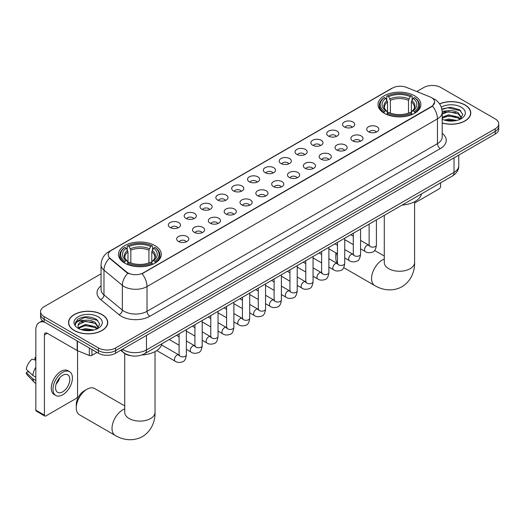 <?xml version="1.0" encoding="UTF-8"?>
<svg xmlns="http://www.w3.org/2000/svg" width="525" height="525" viewBox="0 0 525 525"><rect width="100%" height="100%" fill="white"/><g stroke="black" fill="none" stroke-linecap="round" stroke-linejoin="round"><path stroke-width="0.79" d="M155.032 245.634A21.427 12.37 0 0 0 131.683 242.95A21.427 12.37 0 0 0 118.453 254.376A21.427 12.37 0 0 0 124.733 263.123A21.427 12.37 0 0 0 148.083 265.808A21.427 12.37 0 0 0 161.306 254.376A21.427 12.37 0 0 0 155.032 245.634M414.586 95.78A21.427 12.37 0 0 0 391.237 93.096A21.427 12.37 0 0 0 378.013 104.528A21.427 12.37 0 0 0 384.287 113.275A21.427 12.37 0 0 0 407.636 115.953A21.427 12.37 0 0 0 420.86 104.528A21.427 12.37 0 0 0 414.586 95.78M344.321 126.938A6.064 3.498 180 0 1 343.12 125.947A6.064 3.498 180 0 1 345.128 121.597A6.064 3.498 180 0 1 352.898 121.984A6.064 3.498 180 0 1 354.106 125.947A6.064 3.498 180 0 1 344.321 126.938M352.163 127.299A3.636 2.1 0 0 0 351.186 126.276A3.636 2.1 0 0 0 347.602 125.744A3.636 2.1 0 0 0 345.063 127.299M328.486 136.08A6.064 3.498 180 0 1 327.285 135.089A6.064 3.498 180 0 1 329.293 130.738A6.064 3.498 180 0 1 337.063 131.132A6.064 3.498 180 0 1 338.264 135.089A6.064 3.498 180 0 1 328.486 136.08M336.322 136.441A3.636 2.1 0 0 0 335.35 135.424A3.636 2.1 0 0 0 331.761 134.886A3.636 2.1 0 0 0 329.228 136.441M312.651 145.222A6.064 3.498 180 0 1 311.45 144.231A6.064 3.498 180 0 1 313.458 139.88A6.064 3.498 180 0 1 321.228 140.273A6.064 3.498 180 0 1 322.429 144.231A6.064 3.498 180 0 1 312.651 145.222M320.486 145.589A3.636 2.1 0 0 0 319.515 144.565A3.636 2.1 0 0 0 315.925 144.034A3.636 2.1 0 0 0 313.392 145.589M296.815 154.37A6.064 3.498 180 0 1 295.614 153.379A6.064 3.498 180 0 1 297.623 149.028A6.064 3.498 180 0 1 305.392 149.415A6.064 3.498 180 0 1 306.593 153.379A6.064 3.498 180 0 1 296.815 154.37M304.651 154.731A3.636 2.1 0 0 0 303.673 153.707A3.636 2.1 0 0 0 300.09 153.175A3.636 2.1 0 0 0 297.557 154.731M280.98 163.511A6.064 3.498 180 0 1 279.772 162.52A6.064 3.498 180 0 1 281.787 158.169A6.064 3.498 180 0 1 289.557 158.557A6.064 3.498 180 0 1 290.758 162.52A6.064 3.498 180 0 1 280.98 163.511M288.816 163.872A3.636 2.1 0 0 0 287.838 162.848A3.636 2.1 0 0 0 284.255 162.317A3.636 2.1 0 0 0 281.715 163.872M265.145 172.653A6.064 3.498 180 0 1 263.937 171.662A6.064 3.498 180 0 1 265.945 167.311A6.064 3.498 180 0 1 273.715 167.705A6.064 3.498 180 0 1 274.923 171.662A6.064 3.498 180 0 1 265.145 172.653M272.98 173.014A3.636 2.1 0 0 0 272.002 171.99A3.636 2.1 0 0 0 268.419 171.458A3.636 2.1 0 0 0 265.88 173.014M249.309 181.794A6.064 3.498 180 0 1 248.102 180.803A6.064 3.498 180 0 1 250.11 176.452A6.064 3.498 180 0 1 257.88 176.846A6.064 3.498 180 0 1 259.088 180.803A6.064 3.498 180 0 1 249.309 181.794M257.145 182.162A3.636 2.1 0 0 0 256.167 181.138A3.636 2.1 0 0 0 252.584 180.607A3.636 2.1 0 0 0 250.044 182.162M233.468 190.936A6.064 3.498 180 0 1 232.267 189.952A6.064 3.498 180 0 1 234.275 185.594A6.064 3.498 180 0 1 242.045 185.988A6.064 3.498 180 0 1 243.246 189.952A6.064 3.498 180 0 1 233.468 190.936M241.31 191.303A3.636 2.1 0 0 0 240.332 190.28A3.636 2.1 0 0 0 236.749 189.748A3.636 2.1 0 0 0 234.209 191.303M217.632 200.084A6.064 3.498 180 0 1 216.431 199.093A6.064 3.498 180 0 1 218.439 194.742A6.064 3.498 180 0 1 226.209 195.129A6.064 3.498 180 0 1 227.41 199.093A6.064 3.498 180 0 1 217.632 200.084M225.468 200.445A3.636 2.1 0 0 0 224.497 199.421A3.636 2.1 0 0 0 220.907 198.89A3.636 2.1 0 0 0 218.374 200.445M201.797 209.226A6.064 3.498 180 0 1 200.596 208.235A6.064 3.498 180 0 1 202.604 203.884A6.064 3.498 180 0 1 210.374 204.271A6.064 3.498 180 0 1 211.575 208.235A6.064 3.498 180 0 1 201.797 209.226M209.632 209.587A3.636 2.1 0 0 0 208.655 208.563A3.636 2.1 0 0 0 205.072 208.031A3.636 2.1 0 0 0 202.538 209.587M185.962 218.367A6.064 3.498 180 0 1 184.761 217.376A6.064 3.498 180 0 1 186.769 213.025A6.064 3.498 180 0 1 194.539 213.419A6.064 3.498 180 0 1 195.74 217.376A6.064 3.498 180 0 1 185.962 218.367M193.797 218.728A3.636 2.1 0 0 0 192.819 217.711A3.636 2.1 0 0 0 189.236 217.173A3.636 2.1 0 0 0 186.697 218.728M170.126 227.509A6.064 3.498 180 0 1 168.919 226.518A6.064 3.498 180 0 1 170.927 222.167A6.064 3.498 180 0 1 178.703 222.561A6.064 3.498 180 0 1 179.904 226.518A6.064 3.498 180 0 1 170.126 227.509M177.962 227.876A3.636 2.1 0 0 0 176.984 226.852A3.636 2.1 0 0 0 173.401 226.321A3.636 2.1 0 0 0 170.861 227.876M368.478 131.742A6.064 3.498 180 0 1 367.277 130.751A6.064 3.498 180 0 1 369.285 126.4A6.064 3.498 180 0 1 377.055 126.787A6.064 3.498 180 0 1 378.256 130.751A6.064 3.498 180 0 1 368.478 131.742M376.313 132.103A3.636 2.1 0 0 0 375.342 131.079A3.636 2.1 0 0 0 371.752 130.548A3.636 2.1 0 0 0 369.219 132.103M352.642 140.884A6.064 3.498 180 0 1 351.442 139.893A6.064 3.498 180 0 1 353.45 135.542A6.064 3.498 180 0 1 361.22 135.929A6.064 3.498 180 0 1 362.421 139.893A6.064 3.498 180 0 1 352.642 140.884M360.478 141.245A3.636 2.1 0 0 0 359.5 140.221A3.636 2.1 0 0 0 355.917 139.689A3.636 2.1 0 0 0 353.384 141.245M336.807 150.025A6.064 3.498 180 0 1 335.6 149.034A6.064 3.498 180 0 1 337.614 144.683A6.064 3.498 180 0 1 345.384 145.077A6.064 3.498 180 0 1 346.585 149.034A6.064 3.498 180 0 1 336.807 150.025M344.643 150.386A3.636 2.1 0 0 0 343.665 149.369A3.636 2.1 0 0 0 340.082 148.831A3.636 2.1 0 0 0 337.542 150.386M320.972 159.167A6.064 3.498 180 0 1 319.764 158.176A6.064 3.498 180 0 1 321.772 153.825A6.064 3.498 180 0 1 329.543 154.219A6.064 3.498 180 0 1 330.75 158.176A6.064 3.498 180 0 1 320.972 159.167M328.808 159.534A3.636 2.1 0 0 0 327.83 158.511A3.636 2.1 0 0 0 324.247 157.979A3.636 2.1 0 0 0 321.707 159.534M305.137 168.315A6.064 3.498 180 0 1 303.929 167.324A6.064 3.498 180 0 1 305.937 162.973A6.064 3.498 180 0 1 313.707 163.36A6.064 3.498 180 0 1 314.915 167.324A6.064 3.498 180 0 1 305.137 168.315M312.972 168.676A3.636 2.1 0 0 0 311.994 167.652A3.636 2.1 0 0 0 308.411 167.121A3.636 2.1 0 0 0 305.872 168.676M289.295 177.457A6.064 3.498 180 0 1 288.094 176.466A6.064 3.498 180 0 1 290.102 172.115A6.064 3.498 180 0 1 297.872 172.502A6.064 3.498 180 0 1 299.073 176.466A6.064 3.498 180 0 1 289.295 177.457M297.137 177.817A3.636 2.1 0 0 0 296.159 176.794A3.636 2.1 0 0 0 292.576 176.262A3.636 2.1 0 0 0 290.036 177.817M273.459 186.598A6.064 3.498 180 0 1 272.258 185.607A6.064 3.498 180 0 1 274.267 181.256A6.064 3.498 180 0 1 282.037 181.65A6.064 3.498 180 0 1 283.238 185.607A6.064 3.498 180 0 1 273.459 186.598M281.295 186.959A3.636 2.1 0 0 0 280.324 185.935A3.636 2.1 0 0 0 276.734 185.404A3.636 2.1 0 0 0 274.201 186.959M257.624 195.74A6.064 3.498 180 0 1 256.423 194.749A6.064 3.498 180 0 1 258.431 190.398A6.064 3.498 180 0 1 266.201 190.792A6.064 3.498 180 0 1 267.402 194.749A6.064 3.498 180 0 1 257.624 195.74M265.46 196.107A3.636 2.1 0 0 0 264.482 195.083A3.636 2.1 0 0 0 260.899 194.552A3.636 2.1 0 0 0 258.366 196.107M241.789 204.881A6.064 3.498 180 0 1 240.588 203.897A6.064 3.498 180 0 1 242.596 199.546A6.064 3.498 180 0 1 250.366 199.933A6.064 3.498 180 0 1 251.567 203.897A6.064 3.498 180 0 1 241.789 204.881M249.624 205.249A3.636 2.1 0 0 0 248.647 204.225A3.636 2.1 0 0 0 245.063 203.693A3.636 2.1 0 0 0 242.524 205.249M225.953 214.029A6.064 3.498 180 0 1 224.746 213.038A6.064 3.498 180 0 1 226.754 208.688A6.064 3.498 180 0 1 234.531 209.075A6.064 3.498 180 0 1 235.732 213.038A6.064 3.498 180 0 1 225.953 214.029M233.789 214.39A3.636 2.1 0 0 0 232.811 213.367A3.636 2.1 0 0 0 229.228 212.835A3.636 2.1 0 0 0 226.688 214.39M210.118 223.171A6.064 3.498 180 0 1 208.911 222.18A6.064 3.498 180 0 1 210.919 217.829A6.064 3.498 180 0 1 218.689 218.216A6.064 3.498 180 0 1 219.896 222.18A6.064 3.498 180 0 1 210.118 223.171M217.954 223.532A3.636 2.1 0 0 0 216.976 222.508A3.636 2.1 0 0 0 213.393 221.977A3.636 2.1 0 0 0 210.853 223.532M194.276 232.312A6.064 3.498 180 0 1 193.075 231.322A6.064 3.498 180 0 1 195.083 226.971A6.064 3.498 180 0 1 202.853 227.364A6.064 3.498 180 0 1 204.061 231.322A6.064 3.498 180 0 1 194.276 232.312M202.118 232.673A3.636 2.1 0 0 0 201.141 231.656A3.636 2.1 0 0 0 197.558 231.118A3.636 2.1 0 0 0 195.018 232.673M178.441 241.454A6.064 3.498 180 0 1 177.24 240.463A6.064 3.498 180 0 1 179.248 236.112A6.064 3.498 180 0 1 187.018 236.506A6.064 3.498 180 0 1 188.219 240.463A6.064 3.498 180 0 1 178.441 241.454M186.283 241.822A3.636 2.1 0 0 0 185.305 240.798A3.636 2.1 0 0 0 181.722 240.266A3.636 2.1 0 0 0 179.183 241.822M429.995 96.889A10.913 6.3 180 0 1 431.452 97.597A10.913 6.3 180 0 1 434.648 102.053A10.913 6.3 180 0 1 431.452 106.509L143.312 272.862A10.913 6.3 180 0 1 126.65 272.022L110.171 258.431A10.913 6.3 180 0 1 108.196 254.815A10.913 6.3 180 0 1 111.392 250.359L392.477 88.082A10.913 6.3 180 0 1 406.455 87.373L429.995 96.889M131.618 355.819A12.127 7.002 180 0 1 123.946 352.958L120.704 350.28M442.194 123.007A19.609 11.32 0 0 0 470.781 112.941A19.609 11.32 0 0 0 465.038 104.941A19.609 11.32 0 0 0 439.556 103.825M102.007 314.534A19.609 11.32 0 0 0 80.64 312.08A19.609 11.32 0 0 0 68.532 322.54A19.609 11.32 0 0 0 74.281 330.547A19.609 11.32 0 0 0 95.642 332.994A19.609 11.32 0 0 0 107.75 322.54A19.609 11.32 0 0 0 102.007 314.534M434.648 102.053L432.508 106.063L431.452 106.831L142.085 273.742A14.149 8.17 60 0 1 147.026 286.558A16.17 9.338 180 0 1 124.162 286.558A16.17 9.338 180 0 1 122.345 285.311L103.983 270.172A16.17 9.338 180 0 1 101.056 264.817L101.056 289.57A16.17 9.338 0 0 0 103.983 294.925L122.345 310.072A16.17 9.338 0 0 0 124.162 311.318A16.17 9.338 0 0 0 147.026 311.318L437.456 143.64A16.17 9.338 0 0 0 442.194 137.038L442.194 112.284A16.17 9.338 180 0 1 437.456 118.886A14.149 8.17 -120 0 0 432.508 106.063M101.056 273.82L44.12 306.698A12.127 7.002 0 0 0 40.569 311.647L40.569 316.929A12.127 7.002 0 0 0 44.12 321.877L98.431 353.233L98.431 350.595A12.127 7.002 0 0 0 115.585 350.595L495.2 131.427A12.127 7.002 0 0 0 498.75 126.479A12.127 7.002 0 0 1 495.2 131.427L115.585 350.595A12.127 7.002 0 0 1 98.431 350.595L44.12 319.239L98.431 350.595L98.431 347.957A12.127 7.002 0 0 0 115.585 347.957L495.2 128.789A12.127 7.002 0 0 0 498.75 123.834A12.127 7.002 0 0 0 495.2 118.886L440.888 87.531A12.127 7.002 0 0 0 423.734 87.531L416.778 91.547M40.569 314.285A12.127 7.002 0 0 0 44.12 319.239A12.127 7.002 0 0 1 40.569 314.285M129.104 273.742L126.65 272.501L109.436 258.169A14.149 9.463 129.5 0 0 103.983 270.172L103.983 294.925A4.043 2.704 -50.5 0 1 100.669 299.565A20.213 11.668 180 0 1 101.056 285.869M40.569 311.647A12.127 7.002 0 0 0 44.12 316.601L98.431 347.957M98.431 353.233A12.127 7.002 0 0 0 115.585 353.233L495.2 134.065A12.127 7.002 0 0 0 498.75 129.117L498.75 123.834M442.194 122.876A19.405 11.202 0 0 0 470.584 112.941A19.405 11.202 0 0 0 464.894 105.02A19.405 11.202 0 0 0 439.628 103.937M444.275 120.074L448.56 119.031L456.868 120.422M445.955 120.533L448.56 120.074L455.129 120.789M442.194 117.239L448.56 114.837L458.325 117.042L460.405 119.031M442.194 118.282L448.56 115.881L458.325 118.092L459.861 119.392M442.162 111.346L447.996 110.703A10.106 5.834 0 0 0 442.194 113.571M447.996 110.703C451.874 110.296 455.319 111.011 458.325 112.855L461.285 117.508L461.212 118.276M442.194 114.096L448.56 111.694L458.325 113.899L461.252 118.033M442.194 118.958L442.765 119.51M442.194 119.254A14.149 8.17 0 0 0 461.18 118.722A14.149 8.17 0 0 0 461.18 107.166A14.149 8.17 0 0 0 441.262 107.113M460.031 119.313L462.748 114.529L459.644 109.823L450.798 107.212L441.82 108.983M441.919 109.436L447.838 107.782L460.891 110.828M444.714 112.553L447.838 111.976L455.844 112.652M444.714 116.747L447.838 116.169L455.844 116.845M446.224 120.593L454.972 120.809M414.599 203.05L439.169 188.862A2.021 1.168 120 0 0 440.6 186.388L440.6 182.851M74.419 330.461A19.405 11.202 0 0 0 95.57 332.889A19.405 11.202 0 0 0 107.546 322.54A19.405 11.202 0 0 0 101.863 314.619A19.405 11.202 0 0 0 80.719 312.191A19.405 11.202 0 0 0 68.736 322.54A19.405 11.202 0 0 0 74.419 330.461M81.244 329.674L85.529 328.624L93.831 330.015M82.917 330.133L85.529 329.674L92.092 330.382M96.994 328.912L99.717 324.128L96.613 319.423C89.959 315.991 83.619 315.952 77.588 319.305L75.252 323.571L75.475 324.942C75.607 321.871 78.77 320.322 84.965 320.303A10.106 5.834 0 0 0 78.035 325.841A10.106 5.834 0 0 0 78.527 327.639L85.529 324.43L95.287 326.642L97.368 328.624M78.868 328.191L85.529 325.48L95.287 327.692L96.823 328.991M84.965 320.303C88.843 319.896 92.282 320.611 95.287 322.448L98.247 327.108L98.175 327.876M78.035 325.953L78.382 324.713L85.529 321.287L95.287 323.498L98.214 327.626M78.527 327.639L79.734 329.109M98.149 316.765A14.149 8.17 0 0 0 78.14 316.765A14.149 8.17 0 0 0 78.14 328.315A14.149 8.17 0 0 0 98.149 328.315A14.149 8.17 0 0 0 98.149 316.765M75.259 323.669L75.698 321.943L84.807 317.382L97.86 320.421M81.683 322.153L84.807 321.569L92.807 322.252M81.683 326.347L84.807 325.762L92.807 326.438M83.186 330.192L91.941 330.409M336.518 253.214A15.159 8.754 120 0 0 335.836 257.965L335.836 254.664A11.117 6.418 -60 0 1 335.967 252.899M345.457 240.096A15.159 8.754 120 0 0 344.735 240.627M335.836 257.965A15.159 8.754 120 0 0 337.45 263.563M344.735 240.45L345.404 240.063L344.735 240.45M383.9 113.046L384.477 111.51A19.241 11.11 0 0 1 384.477 97.538L385.796 98.3A17.384 10.034 0 0 0 385.796 110.749L387.109 111.49L387.529 113.052M387.529 112.416L387.529 101.962L385.796 98.3M386.761 99.96L386.761 96.219L387.332 95.891A19.241 11.11 0 0 1 411.541 95.891L410.215 96.653A17.384 10.034 0 0 0 388.658 96.653L390.383 100.314L390.383 113.092M408.489 113.092L408.489 100.314L410.215 96.653M402.111 205.072A22.234 12.836 0 0 0 421.509 193.869M386.761 114.155A20.048 11.576 0 0 0 412.112 114.155L411.541 113.164A19.241 11.11 0 0 1 387.332 113.164L386.761 114.496M412.112 114.496L412.112 114.155M384.477 97.538L383.9 97.867A20.048 11.576 0 0 0 379.385 105.184A20.048 11.576 0 0 0 383.9 112.507M411.541 95.891L412.112 96.219L412.112 99.96M387.332 113.164L388.658 112.403A17.384 10.034 0 0 0 410.215 112.403L411.541 113.164M385.796 110.749L384.477 111.51M388.658 96.653L387.332 95.891M387.109 100.557A15.547 8.977 0 0 0 387.109 111.49L387.181 111.543C384.969 109.403 384.07 107.953 384.477 107.192A14.956 8.636 0 0 1 387.529 101.962M414.973 112.507A20.048 11.576 0 0 0 419.488 105.184A20.048 11.576 0 0 0 414.973 97.867L414.396 97.538A19.241 11.11 0 0 1 414.396 111.51L414.973 113.046M414.396 111.51L413.077 110.749A17.384 10.034 0 0 0 413.077 98.3L414.396 97.538M413.077 98.3L411.344 101.962L411.344 112.416L411.771 111.49L413.077 110.749M411.344 101.962A14.956 8.636 0 0 1 414.396 107.192C414.803 107.96 413.903 109.41 411.692 111.543L411.771 111.49A15.547 8.977 0 0 0 411.771 100.557M411.344 113.052L411.344 112.416M76.276 407.813L76.276 404.512A11.117 6.418 -60 0 1 84.138 390.902L86.999 389.248A15.159 8.754 120 0 0 76.276 407.813A15.159 8.754 120 0 0 79.419 414.757L115.152 435.383A15.159 8.754 -60 0 1 112.829 423.235A15.159 8.754 -60 0 1 122.732 409.881A15.159 8.754 -60 0 1 124.72 408.942M124.346 262.9L124.924 261.365A19.241 11.11 0 0 1 124.924 247.393L126.243 248.154A17.384 10.034 0 0 0 126.243 260.603L127.549 261.345L127.975 262.907M127.975 262.27L127.975 251.816L126.243 248.154M127.207 249.815L127.207 246.067L127.778 245.739A19.241 11.11 0 0 1 151.981 245.739L150.662 246.507A17.384 10.034 0 0 0 129.104 246.507L130.83 250.169L130.83 262.946M148.929 262.946L148.929 250.169L150.662 246.507M141.862 354.966A22.234 12.836 0 0 0 161.956 343.724M127.207 264.009A20.048 11.576 0 0 0 152.558 264.009L151.981 263.018A19.241 11.11 0 0 1 127.778 263.018L127.207 264.351M152.558 264.351L152.558 264.009M124.924 247.393L124.346 247.721A20.048 11.576 0 0 0 119.831 255.038A20.048 11.576 0 0 0 124.346 262.356M151.981 245.739L152.558 246.067L152.558 249.815M127.778 263.018L129.104 262.251A17.384 10.034 0 0 0 150.662 262.251L151.981 263.018M126.243 260.603L124.924 261.365M129.104 246.507L127.778 245.739M127.549 250.405A15.547 8.977 0 0 0 127.549 261.345L127.621 261.391C125.416 259.258 124.517 257.808 124.924 257.04A14.956 8.636 0 0 1 127.975 251.816M155.42 262.356A20.048 11.576 0 0 0 159.935 255.038A20.048 11.576 0 0 0 155.42 247.721L154.842 247.393A19.241 11.11 0 0 1 154.842 261.365L155.42 262.9M154.842 261.365L153.517 260.603A17.384 10.034 0 0 0 153.517 248.154L154.842 247.393M153.517 248.154L151.791 251.816L151.791 262.27L152.211 261.345L153.517 260.603M151.791 251.816A14.956 8.636 0 0 1 154.836 257.04C155.249 257.814 154.343 259.265 152.138 261.391L152.211 261.345A15.547 8.977 0 0 0 152.211 250.405M151.791 262.907L151.791 262.27M124.72 405.904L94.579 388.5A15.159 8.754 120 0 0 86.999 389.248L84.138 390.902M91.928 349.479L91.928 355.34L97 352.413M44.723 322.225A16.17 9.338 -120 0 0 39.178 322.567A16.17 9.338 -120 0 0 35.831 329.969L35.831 410.176L44.408 415.124L44.408 334.917A4.043 2.336 60 0 1 45.242 333.067A4.043 2.336 60 0 1 47.263 333.27L77.155 350.523L77.155 340.948M44.408 415.124A2.021 1.168 120 0 0 44.822 416.049L36.251 411.101A2.021 1.168 -60 0 1 35.831 410.176M44.822 416.049A2.021 1.168 120 0 0 45.833 415.951L76.138 398.455A2.021 1.168 120 0 0 77.562 395.981L77.562 350.713M91.928 355.34A2.021 1.168 180 0 1 89.342 355.471L77.424 350.654A2.021 1.168 180 0 1 77.155 350.523M62.698 391.821A10.106 5.834 120 0 0 69.3 382.915A10.106 5.834 120 0 0 67.751 374.817A10.106 5.834 120 0 0 62.698 375.316A10.106 5.834 120 0 0 56.096 384.228A10.106 5.834 120 0 0 57.645 392.326A10.106 5.834 120 0 0 62.698 391.821M56.168 383.992A10.106 5.834 120 0 0 59.797 377.705M35.831 357.748L34.972 357.492L34.972 359.52L35.831 360.012M69.576 371.667L67.856 370.676A13.742 7.934 120 0 0 60.985 371.359A13.742 7.934 120 0 0 52.008 383.473A13.742 7.934 120 0 0 54.114 394.485L55.827 395.476A13.742 7.934 120 0 0 62.698 394.793A13.742 7.934 120 0 0 71.682 382.679A13.742 7.934 120 0 0 69.576 371.667A13.742 7.934 120 0 0 62.698 372.35A13.742 7.934 120 0 0 53.721 384.458A13.742 7.934 120 0 0 55.827 395.476M35.831 367.198A13.342 7.704 120 0 0 32.793 375.421L26.25 369.298A10.513 6.07 120 0 1 32.117 359.139L35.831 360.268M35.831 377.173L32.793 375.421M29.787 372.612L28.009 371.582L26.25 372.599L32.793 378.722L35.831 380.474M32.793 378.722A13.342 7.704 120 0 0 34.44 382.449A13.342 7.704 120 0 0 35.451 383.243L35.831 383.46M35.831 357.249A10.513 6.07 120 0 0 34.972 357.492M26.25 372.599A10.513 6.07 120 0 0 27.49 375.217L34.44 382.449M110.171 258.431L110.171 258.91M126.65 272.022L126.65 272.501M143.312 272.862L143.312 273.19M149.888 316.267A4.043 2.336 60 0 1 147.026 311.318L147.026 286.558L437.456 118.886L437.456 143.64A4.043 2.336 60 0 0 440.311 148.588L149.888 316.267A20.213 11.668 180 0 1 121.301 316.267A20.213 11.668 180 0 1 119.037 314.711L100.669 299.565M442.194 112.284C441.919 106.47 439.359 102.106 434.523 99.205L432.482 98.208A14.149 6.628 112 0 0 432.292 98.142M110.191 251.186A14.149 8.17 -120 0 0 108.728 251.738C103.884 254.645 101.332 259.002 101.056 264.817M108.728 251.738L391.289 88.6A14.149 8.17 60 0 1 392.359 88.147M127.857 273.249A14.149 9.463 129.5 0 0 122.345 285.311L122.345 310.072A4.043 2.704 -50.5 0 1 119.037 314.711M442.194 133.337A20.213 11.668 180 0 1 440.311 148.588M115.585 347.957L115.585 353.233M495.2 128.789L495.2 134.065M44.12 316.601L44.12 321.877M122.502 349.243A16.17 9.338 0 0 0 123.585 349.939A16.17 9.338 0 0 0 146.455 349.939L454.033 172.357A16.17 9.338 0 0 0 458.771 165.756C458.889 169.765 456.75 173.204 452.36 176.059L144.782 353.64A8.085 4.666 60 0 0 146.455 349.939L146.455 335.409M454.033 157.835L454.033 172.357A8.085 4.666 60 0 1 452.36 176.059M121.846 349.624A8.085 5.407 129.5 0 0 123.257 352.249L120.803 350.227M414.599 201.718L414.599 262.5A15.159 8.754 180 0 1 410.156 268.688A15.159 8.754 180 0 1 388.717 268.688A15.159 8.754 180 0 1 384.28 262.5L384.313 263.091M414.599 262.5C414.803 270.113 411.974 280.626 401.992 286.735C391.716 292.32 381.196 289.518 374.706 285.534A15.159 8.754 -60 0 1 372.383 273.387A15.159 8.754 -60 0 1 382.285 260.026A15.159 8.754 -60 0 1 384.28 259.094M408.489 100.314A14.956 8.636 0 0 0 390.383 100.314M408.909 98.903A15.547 8.977 0 0 0 389.963 98.903M155.039 351.573L155.039 412.355A15.159 8.754 180 0 1 150.603 418.543A15.159 8.754 180 0 1 129.163 418.543A15.159 8.754 180 0 1 124.72 412.355L124.753 412.945M148.929 250.169A14.956 8.636 0 0 0 130.83 250.169M149.356 248.758A15.547 8.977 0 0 0 130.41 248.758M376.405 219.909L376.405 245.057A3.636 2.1 180 0 1 375.172 246.632A3.636 2.1 180 0 1 370.191 246.54A3.636 2.1 180 0 1 369.127 245.057L369.009 245.844L369.337 245.575M376.405 245.057C375.907 249.283 374.601 251.639 372.481 252.138C369.475 253.063 367.06 252.853 365.229 251.508A3.636 2.1 -60 0 1 364.672 248.594A3.636 2.1 -60 0 1 367.047 245.385A3.636 2.1 -60 0 1 367.211 245.3A3.636 2.1 -60 0 1 368.872 245.208L369.607 245.497M360.57 229.051L360.57 254.198A3.636 2.1 180 0 1 359.336 255.773A3.636 2.1 180 0 1 354.355 255.682A3.636 2.1 180 0 1 353.292 254.198L353.174 254.986L353.502 254.717M360.57 254.198C360.071 258.425 358.759 260.781 356.646 261.279C353.64 262.211 351.225 262.001 349.394 260.649A3.636 2.1 -60 0 1 348.836 257.736A3.636 2.1 -60 0 1 351.212 254.527A3.636 2.1 -60 0 1 351.376 254.441A3.636 2.1 -60 0 1 353.03 254.349L353.771 254.638M344.735 238.199L344.735 263.34A3.636 2.1 180 0 1 343.501 264.915A3.636 2.1 180 0 1 338.52 264.83A3.636 2.1 180 0 1 337.457 263.34L337.339 264.127L337.667 263.858M344.735 263.34C344.236 267.566 342.923 269.929 340.804 270.421C337.805 271.353 335.383 271.143 333.559 269.791A3.636 2.1 -60 0 1 333.001 266.877A3.636 2.1 -60 0 1 335.377 263.675A3.636 2.1 -60 0 1 335.541 263.583A3.636 2.1 -60 0 1 337.194 263.491L337.936 263.786M328.893 247.341L328.893 272.488A3.636 2.1 180 0 1 327.666 274.063A3.636 2.1 180 0 1 322.685 273.971A3.636 2.1 180 0 1 321.622 272.488L321.503 273.269L321.825 273M328.893 272.488C328.394 276.708 327.088 279.07 324.968 279.562C321.963 280.494 319.548 280.284 317.723 278.939A3.636 2.1 -60 0 1 317.166 276.019A3.636 2.1 -60 0 1 319.541 272.816A3.636 2.1 -60 0 1 319.705 272.731A3.636 2.1 -60 0 1 321.359 272.632L322.101 272.928M313.058 256.482L313.058 281.63A3.636 2.1 180 0 1 311.83 283.205A3.636 2.1 180 0 1 306.849 283.113A3.636 2.1 180 0 1 305.78 281.63L305.668 282.411L305.99 282.142M313.058 281.63C312.559 285.856 311.253 288.212 309.133 288.711C306.127 289.636 303.713 289.426 301.888 288.081A3.636 2.1 -60 0 1 301.33 285.167A3.636 2.1 -60 0 1 303.706 281.958A3.636 2.1 -60 0 1 303.863 281.873A3.636 2.1 -60 0 1 305.524 281.781L306.265 282.069M297.222 265.624L297.222 290.771A3.636 2.1 180 0 1 295.988 292.346A3.636 2.1 180 0 1 291.014 292.254A3.636 2.1 180 0 1 289.944 290.771L289.833 291.559L290.154 291.29M297.222 290.771C296.723 294.998 295.418 297.353 293.298 297.852C290.292 298.777 287.877 298.574 286.046 297.222A3.636 2.1 -60 0 1 285.488 294.308A3.636 2.1 -60 0 1 287.871 291.099A3.636 2.1 -60 0 1 288.028 291.014A3.636 2.1 -60 0 1 289.688 290.922L290.423 291.211M281.387 274.765L281.387 299.913A3.636 2.1 180 0 1 280.153 301.488A3.636 2.1 180 0 1 275.179 301.402A3.636 2.1 180 0 1 274.109 299.913L273.991 300.7L274.319 300.431M281.387 299.913C280.888 304.139 279.582 306.502 277.463 306.994C274.457 307.926 272.042 307.716 270.211 306.364A3.636 2.1 -60 0 1 269.653 303.45A3.636 2.1 -60 0 1 272.029 300.241A3.636 2.1 -60 0 1 272.193 300.156A3.636 2.1 -60 0 1 273.853 300.064L274.588 300.353M265.552 283.913L265.552 309.054A3.636 2.1 180 0 1 264.318 310.636A3.636 2.1 180 0 1 259.337 310.544A3.636 2.1 180 0 1 258.274 309.054L258.156 309.842L258.484 309.573M265.552 309.054C265.053 313.281 263.74 315.643 261.627 316.135C258.622 317.067 256.207 316.857 254.376 315.512A3.636 2.1 -60 0 1 253.818 312.592A3.636 2.1 -60 0 1 256.193 309.389A3.636 2.1 -60 0 1 256.358 309.297A3.636 2.1 -60 0 1 258.011 309.205L258.753 309.501M249.716 293.055L249.716 318.202A3.636 2.1 180 0 1 248.482 319.777A3.636 2.1 180 0 1 243.502 319.686A3.636 2.1 180 0 1 242.438 318.202L242.32 318.983L242.648 318.714M249.716 318.202C249.218 322.422 247.905 324.785 245.792 325.277C242.786 326.209 240.365 325.999 238.54 324.653A3.636 2.1 -60 0 1 237.982 321.733A3.636 2.1 -60 0 1 240.358 318.531A3.636 2.1 -60 0 1 240.522 318.445A3.636 2.1 -60 0 1 242.176 318.347L242.918 318.642M233.881 302.197L233.881 327.344A3.636 2.1 180 0 1 232.647 328.919A3.636 2.1 180 0 1 227.666 328.827A3.636 2.1 180 0 1 226.603 327.344L226.485 328.132L226.813 327.863M233.881 327.344C233.382 331.57 232.07 333.926 229.95 334.425C226.951 335.35 224.529 335.14 222.705 333.795A3.636 2.1 -60 0 1 222.147 330.881A3.636 2.1 -60 0 1 224.523 327.672A3.636 2.1 -60 0 1 224.687 327.587A3.636 2.1 -60 0 1 226.341 327.495L227.082 327.784M218.039 311.338L218.039 336.486A3.636 2.1 180 0 1 216.812 338.061A3.636 2.1 180 0 1 211.831 337.969A3.636 2.1 180 0 1 210.768 336.486L210.65 337.273L210.971 337.004M218.039 336.486C217.54 340.712 216.234 343.068 214.115 343.567C211.109 344.498 208.694 344.288 206.87 342.937A3.636 2.1 -60 0 1 206.312 340.023A3.636 2.1 -60 0 1 208.688 336.814A3.636 2.1 -60 0 1 208.845 336.728A3.636 2.1 -60 0 1 210.505 336.637L211.247 336.925M202.204 320.486L202.204 345.627A3.636 2.1 180 0 1 200.97 347.202A3.636 2.1 180 0 1 195.996 347.117A3.636 2.1 180 0 1 194.926 345.627L194.814 346.415L195.136 346.146M202.204 345.627C201.705 349.853 200.399 352.216 198.279 352.708C195.274 353.64 192.859 353.43 191.028 352.078A3.636 2.1 -60 0 1 190.47 349.164A3.636 2.1 -60 0 1 192.852 345.962A3.636 2.1 -60 0 1 193.01 345.87A3.636 2.1 -60 0 1 194.67 345.778L195.405 346.073M186.368 329.628L186.368 354.775A3.636 2.1 180 0 1 185.135 356.35A3.636 2.1 180 0 1 180.16 356.258A3.636 2.1 180 0 1 179.091 354.775L178.973 355.556L179.301 355.287M186.368 354.775C185.87 358.995 184.564 361.358 182.444 361.85C179.438 362.782 177.023 362.572 175.192 361.226A3.636 2.1 -60 0 1 174.635 358.306A3.636 2.1 -60 0 1 177.017 355.103A3.636 2.1 -60 0 1 177.174 355.018A3.636 2.1 -60 0 1 178.835 354.92L179.57 355.215M44.408 334.917L47.263 333.27M77.424 341.106L77.424 350.654M89.342 355.471L89.342 347.99M391.289 88.6L393.881 87.393M144.782 353.64C138.272 356.908 131.768 356.908 125.265 353.64L123.257 352.249M458.771 165.756L458.771 155.098M470.584 114.562L470.584 112.941M107.546 324.161L107.546 322.54M68.736 324.161L68.736 322.54M374.706 285.534L343.711 267.638M379.385 108.885L379.385 105.184M419.488 108.885L419.488 105.184M384.28 256.049L374.62 250.471M384.28 215.368L384.28 262.5M155.039 412.355C155.243 419.967 152.414 430.48 142.439 436.583C132.162 442.175 121.643 439.366 115.152 435.383M119.831 258.74L119.831 255.038M159.935 258.74L159.935 255.038M124.72 353.528L124.72 412.355M365.229 251.508L360.57 248.817M353.292 244.617L344.735 239.676M369.127 224.109L369.127 245.057M368.872 245.208L360.57 240.411M353.292 236.211L350.733 234.734M349.394 260.649L344.735 257.959M337.457 253.759L328.893 248.817M353.292 233.257L353.292 254.198M353.03 254.349L344.735 249.559M337.457 245.359L334.891 243.876M333.559 269.791L328.893 267.1M321.622 262.9L313.058 257.959M337.457 242.399L337.457 263.34M337.194 263.491L328.893 258.7M321.622 254.5L319.056 253.017M317.723 278.939L313.058 276.248M305.78 272.042L297.222 267.1M321.622 251.541L321.622 272.488M321.359 272.632L313.058 267.842M305.78 263.642L303.22 262.165M301.888 288.081L297.222 285.39M289.944 281.19L281.387 276.248M305.78 260.682L305.78 281.63M305.524 281.781L297.222 276.983M289.944 272.783L287.385 271.307M286.046 297.222L281.387 294.532M274.109 290.332L265.552 285.39M289.944 269.824L289.944 290.771M289.688 290.922L281.387 286.132M274.109 281.925L271.55 280.448M270.211 306.364L265.552 303.673M258.274 299.473L249.716 294.532M274.109 278.972L274.109 299.913M273.853 300.064L265.552 295.273M258.274 291.073L255.714 289.59M254.376 315.512L249.716 312.815M242.438 308.615L233.881 303.673M258.274 288.113L258.274 309.054M258.011 309.205L249.716 304.415M242.438 300.215L239.879 298.732M238.54 324.653L233.881 321.963M226.603 317.756L218.039 312.815M242.438 297.255L242.438 318.202M242.176 318.347L233.881 313.556M226.603 309.356L224.037 307.88M222.705 333.795L218.039 331.104M210.768 326.904L202.204 321.963M226.603 306.397L226.603 327.344M226.341 327.495L218.039 322.698M210.768 318.498L208.202 317.021M206.87 342.937L202.204 340.246M194.926 336.046L186.368 331.104M210.768 315.545L210.768 336.486M210.505 336.637L202.204 331.846M194.926 327.646L192.367 326.163M191.028 352.078L186.368 349.387M179.091 345.188L169.253 339.511M194.926 324.686L194.926 345.627M194.67 345.778L186.368 340.988M179.091 336.788L176.531 335.304M175.192 361.226L156.726 350.562M179.091 333.828L179.091 354.775M178.835 354.92L161.588 344.964M39.178 322.567L42.453 320.677"/></g></svg>

